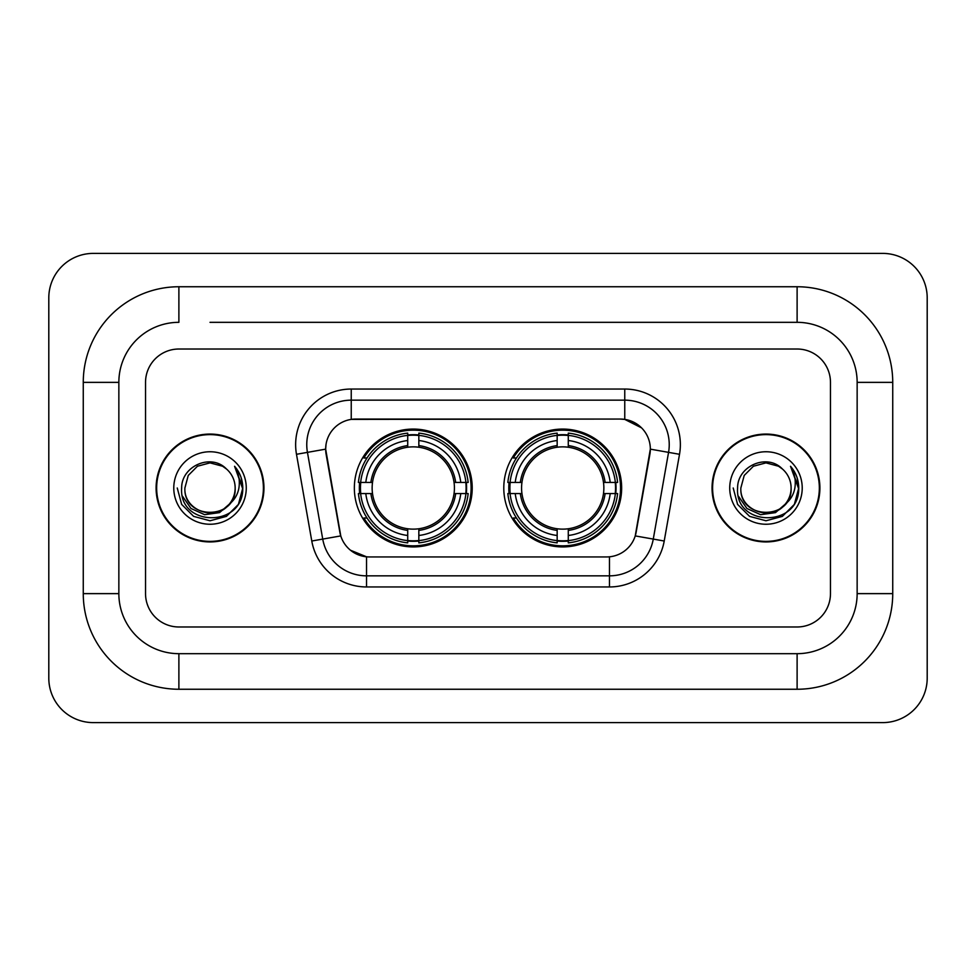 <?xml version="1.0" encoding="UTF-8"?>
<svg xmlns="http://www.w3.org/2000/svg" width="976" height="976" viewBox="0 0 976 976"><rect width="100%" height="100%" fill="white"/><g stroke="black" fill="none" stroke-linecap="round" stroke-linejoin="round"><path stroke-width="1.46" d="M503.787 488A58.926 58.926 0 0 0 562.725 546.926A58.926 58.926 0 0 0 621.651 488A58.926 58.926 0 0 0 562.725 429.074A58.926 58.926 0 0 0 503.787 488M354.349 488A58.926 58.926 0 0 0 413.275 546.926A58.926 58.926 0 0 0 472.213 488A58.926 58.926 0 0 0 413.275 429.074A58.926 58.926 0 0 0 354.349 488M325.667 449.082A30.024 30.024 0 0 0 326.118 454.291L339.843 532.127A30.024 30.024 0 0 0 369.404 556.942L606.596 556.942A30.024 30.024 0 0 0 636.157 532.127L649.882 454.291A30.024 30.024 0 0 0 620.321 419.058L355.679 419.058A30.024 30.024 0 0 0 325.667 449.082L325.996 444.641M359.644 493.563A53.924 53.924 0 0 1 359.644 482.437M509.082 493.563A53.924 53.924 0 0 1 509.082 482.437M156.099 488A53.924 53.924 0 0 0 210.023 541.924A53.924 53.924 0 0 0 263.947 488A53.924 53.924 0 0 0 210.023 434.076A53.924 53.924 0 0 0 156.099 488M712.053 488A53.924 53.924 0 0 0 765.977 541.924A53.924 53.924 0 0 0 819.901 488A53.924 53.924 0 0 0 765.977 434.076A53.924 53.924 0 0 0 712.053 488M351.238 389.046L624.762 389.046A55.595 55.595 0 0 1 679.516 454.291L664.217 541.021A55.595 55.595 0 0 1 609.475 586.954L366.525 586.954A55.595 55.595 0 0 1 311.783 541.021L296.484 454.291A55.595 55.595 0 0 1 351.238 389.046L351.238 400.16L624.762 400.16A44.481 44.481 0 0 1 668.56 452.364L653.273 539.081A44.481 44.481 0 0 1 609.475 575.84L366.525 575.84A44.481 44.481 0 0 1 322.727 539.081L307.44 452.364A44.481 44.481 0 0 1 351.238 400.16L351.238 419.399L620.321 419.058L624.762 419.399L641.537 427.854M606.596 556.942L369.404 556.942M366.525 586.954L366.525 556.796L350.506 550.244M668.56 452.364L650.333 449.143L635.23 535.909L653.273 539.081L668.56 452.364L679.516 454.291M311.783 541.021L340.77 535.909L325.667 449.143L307.44 452.364A44.481 44.481 0 0 1 306.757 444.641M636.157 532.127L635.974 533.079M340.026 533.079L339.843 532.127M830.466 382.372A33.355 33.355 0 0 0 797.111 349.018L178.889 349.018A33.355 33.355 0 0 0 145.534 382.372L145.534 593.628A33.355 33.355 0 0 0 178.889 626.982L797.111 626.982A33.355 33.355 0 0 0 830.466 593.628L830.466 382.372A33.355 33.355 0 0 0 797.111 349.018L178.889 349.018A33.355 33.355 0 0 0 145.534 382.372L145.534 593.628A33.355 33.355 0 0 0 178.889 626.982L797.111 626.982A33.355 33.355 0 0 0 830.466 593.628L830.466 382.372M263.398 488A53.375 53.375 0 0 0 210.023 434.625A53.375 53.375 0 0 0 156.66 488A53.375 53.375 0 0 0 210.023 541.375A53.375 53.375 0 0 0 263.398 488M230.885 502.799L219.539 512.62L204.667 514.694L190.991 508.496L182.439 496.15M229.287 504.141C215.94 522.172 183.586 510.643 184.891 488C183.354 520.415 236.692 520.415 235.155 488C236.692 520.415 183.354 520.415 184.891 488L188.258 475.434L197.457 466.235L210.023 462.868L222.589 466.235L226.493 469.017C211.06 452.852 181.377 466.162 181.658 488C178.828 526.796 241.731 527.809 242.743 489.879L242.792 488C242.707 479.753 239.962 472.518 234.569 466.284C238.669 473.018 240.108 480.253 238.9 488C237.729 494.588 234.521 499.968 229.287 504.141A25.132 25.132 0 0 0 235.155 488C236.692 520.415 183.354 520.415 184.891 488L188.258 475.434L197.457 466.235M235.155 488A25.132 25.132 0 0 0 226.493 469.017M173.777 488A36.246 36.246 0 0 0 210.023 524.246A36.246 36.246 0 0 0 246.269 488A36.246 36.246 0 0 0 210.023 451.754A36.246 36.246 0 0 0 173.777 488M234.569 466.284L242.78 488.952L241.255 478.069L242.78 488.952L241.255 478.069L242.78 488.952L234.813 466.565L242.78 488.952L234.813 466.565L242.792 488L238.412 504.385L226.408 516.377L210.023 520.769L193.638 516.377L181.646 504.385L177.254 488M234.813 466.565L242.78 488.976M819.34 488A53.375 53.375 0 0 0 765.977 434.625A53.375 53.375 0 0 0 712.602 488A53.375 53.375 0 0 0 765.977 541.375A53.375 53.375 0 0 0 819.34 488M786.827 502.799L775.481 512.62L760.621 514.694L746.933 508.496L738.381 496.15M791.109 488C792.646 520.415 739.308 520.415 740.845 488L744.212 475.434L753.411 466.235L765.977 462.868L778.543 466.235L782.435 469.017C767.014 452.852 737.331 466.162 737.6 488C734.782 526.796 797.673 527.809 798.697 489.879L798.746 488C798.649 479.753 795.916 472.518 790.523 466.284C794.623 473.018 796.062 480.253 794.854 488C793.683 494.588 790.475 499.968 785.229 504.141A25.132 25.132 0 0 0 791.109 488C792.646 520.415 739.308 520.415 740.845 488C739.308 520.415 792.646 520.415 791.109 488A25.132 25.132 0 0 0 782.435 469.017M785.229 504.141C771.894 522.172 739.54 510.643 740.845 488M729.731 488A36.246 36.246 0 0 0 765.977 524.246A36.246 36.246 0 0 0 802.223 488A36.246 36.246 0 0 0 765.977 451.754A36.246 36.246 0 0 0 729.731 488M790.523 466.284L798.734 488.952L797.209 478.069L798.734 488.952L797.209 478.069L798.734 488.952L790.767 466.565L798.734 488.952L790.767 466.565L798.746 488L794.354 504.385L782.362 516.377L765.977 520.769L749.592 516.377L737.588 504.385L733.208 488M790.767 466.565L798.734 488.976M418.838 540.631L418.838 542.863A55.156 55.156 0 0 0 468.151 493.563L465.918 493.563A52.924 52.924 0 0 1 418.838 540.631L418.838 535.482A47.812 47.812 0 0 0 460.77 493.563L454.047 493.563A41.138 41.138 0 0 0 418.838 447.24L418.838 435.369A52.924 52.924 0 0 1 465.918 482.437L468.151 482.437A55.156 55.156 0 0 0 418.838 433.137L418.838 435.369M360.644 493.563L358.412 493.563A55.156 55.156 0 0 0 407.724 542.863L407.724 540.631A52.924 52.924 0 0 1 360.644 493.563L365.793 493.563A47.812 47.812 0 0 0 407.724 535.482L407.724 528.76A41.138 41.138 0 0 0 454.047 493.563L455.682 493.563A42.773 42.773 0 0 1 418.838 530.407L418.838 535.482M407.724 435.369L407.724 433.137A55.156 55.156 0 0 0 358.412 482.437L360.644 482.437A52.924 52.924 0 0 1 407.724 435.369L407.724 440.518A47.812 47.812 0 0 0 365.793 482.437L372.515 482.437A41.138 41.138 0 0 0 407.724 528.76L407.724 530.407A42.773 42.773 0 0 1 370.88 493.563L365.793 493.563M360.754 493.563A52.814 52.814 0 0 1 360.754 482.437M418.838 435.479A52.814 52.814 0 0 0 407.724 435.479M465.808 482.437A52.814 52.814 0 0 1 465.808 493.563M465.918 482.437L460.77 482.437A47.812 47.812 0 0 0 418.838 440.518M460.77 493.563L465.918 493.563M407.724 535.482L407.724 540.631M454.047 482.437L460.77 482.437M418.838 528.833L418.838 530.407M407.724 528.76A41.138 41.138 0 0 1 372.515 493.563L370.88 493.563M418.838 540.521A52.814 52.814 0 0 1 407.724 540.521M365.793 482.437L360.644 482.437M407.724 447.167L407.724 440.518M418.838 447.24A41.138 41.138 0 0 0 372.515 482.437L370.88 482.437A42.773 42.773 0 0 1 407.724 445.593M418.838 447.167L418.838 445.593A42.773 42.773 0 0 1 455.682 482.437M367.013 457.976L363.865 457.976A57.816 57.816 0 0 1 471.103 488A57.816 57.816 0 0 1 363.865 518.024L367.013 518.024M568.276 540.631L568.276 542.863A55.156 55.156 0 0 0 617.588 493.563L615.356 493.563A52.924 52.924 0 0 1 568.276 540.631L568.276 535.482A47.812 47.812 0 0 0 610.207 493.563L603.485 493.563A41.138 41.138 0 0 0 568.276 447.24L568.276 435.369A52.924 52.924 0 0 1 615.356 482.437L617.588 482.437A55.156 55.156 0 0 0 568.276 433.137L568.276 435.369M510.082 493.563L507.849 493.563A55.156 55.156 0 0 0 557.162 542.863L557.162 540.631A52.924 52.924 0 0 1 510.082 493.563L515.23 493.563A47.812 47.812 0 0 0 557.162 535.482L557.162 528.76A41.138 41.138 0 0 0 603.485 493.563L605.12 493.563A42.773 42.773 0 0 1 568.276 530.407L568.276 535.482M557.162 435.369L557.162 433.137A55.156 55.156 0 0 0 507.849 482.437L510.082 482.437A52.924 52.924 0 0 1 557.162 435.369L557.162 440.518A47.812 47.812 0 0 0 515.23 482.437L521.953 482.437A41.138 41.138 0 0 0 557.162 528.76L557.162 530.407A42.773 42.773 0 0 1 520.318 493.563L515.23 493.563M510.192 493.563A52.814 52.814 0 0 1 510.192 482.437M568.276 435.479A52.814 52.814 0 0 0 557.162 435.479M615.246 482.437A52.814 52.814 0 0 1 615.246 493.563M615.356 482.437L610.207 482.437A47.812 47.812 0 0 0 568.276 440.518M610.207 493.563L615.356 493.563M557.162 535.482L557.162 540.631M603.485 482.437L610.207 482.437M568.276 528.833L568.276 530.407M557.162 528.76A41.138 41.138 0 0 1 521.953 493.563L520.318 493.563M568.276 540.521A52.814 52.814 0 0 1 557.162 540.521M515.23 482.437L510.082 482.437M557.162 447.167L557.162 440.518M568.276 447.24A41.138 41.138 0 0 0 521.953 482.437L520.318 482.437A42.773 42.773 0 0 1 557.162 445.593M568.276 447.167L568.276 445.593A42.773 42.773 0 0 1 605.12 482.437M516.463 457.976L513.303 457.976A57.816 57.816 0 0 1 620.541 488A57.816 57.816 0 0 1 513.303 518.024L516.463 518.024M210.023 322.324L797.111 322.324L210.023 322.324M892.735 382.372L857.148 382.372L857.148 593.628L857.148 382.372A60.048 60.048 0 0 0 797.111 322.324L797.111 286.749L178.889 286.749A95.624 95.624 0 0 0 83.265 382.372L83.265 593.628A95.624 95.624 0 0 0 178.889 689.251L797.111 689.251A95.624 95.624 0 0 0 892.735 593.628L892.735 382.372A95.624 95.624 0 0 0 797.111 286.749M797.111 689.251L797.111 653.676L178.889 653.676L797.111 653.676A60.048 60.048 0 0 0 857.148 593.628L892.735 593.628M83.265 593.628L118.852 593.628L118.852 382.372L118.852 593.628A60.048 60.048 0 0 0 178.889 653.676L178.889 689.251M178.889 286.749L178.889 322.324A60.048 60.048 0 0 0 118.852 382.372L83.265 382.372M927.2 297.863A44.481 44.481 0 0 0 882.719 253.394L93.281 253.394A44.481 44.481 0 0 0 48.8 297.863L48.8 678.137A44.481 44.481 0 0 0 93.281 722.606L882.719 722.606A44.481 44.481 0 0 0 927.2 678.137L927.2 297.863M624.762 389.046L624.762 419.399M609.475 556.796L609.475 586.954M296.484 454.291L307.44 452.364M653.273 539.081L664.217 541.021M418.838 528.76A41.138 41.138 0 0 0 454.047 493.563M407.724 541.021A53.314 53.314 0 0 0 418.838 541.021M466.296 493.563A53.314 53.314 0 0 0 466.296 482.437M418.838 434.979A53.314 53.314 0 0 0 407.724 434.979M568.276 528.76A41.138 41.138 0 0 0 603.485 493.563M557.162 541.021A53.314 53.314 0 0 0 568.276 541.021M615.746 493.563A53.314 53.314 0 0 0 615.746 482.437M568.276 434.979A53.314 53.314 0 0 0 557.162 434.979"/></g></svg>
